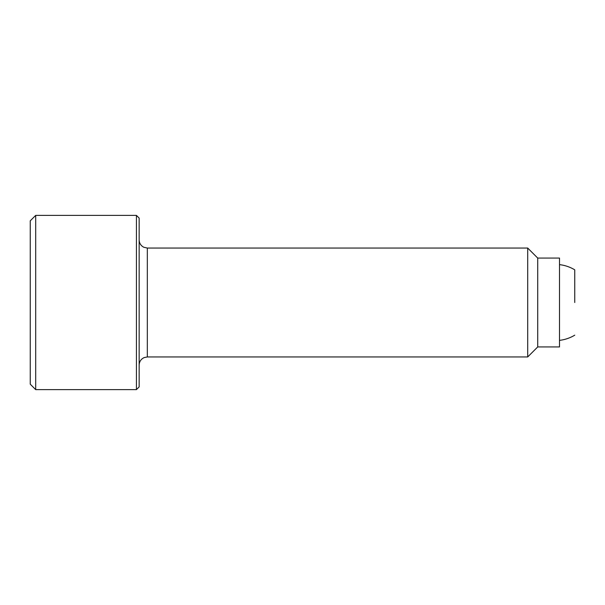 <?xml version="1.0" encoding="UTF-8"?>
<svg xmlns="http://www.w3.org/2000/svg" width="605" height="605" viewBox="0 0 605 605"><rect width="100%" height="100%" fill="white"/><g stroke="black" fill="none" stroke-linecap="round" stroke-linejoin="round"><path stroke-width="0.91" d="M35.695 215.38L30.25 220.825L30.25 384.175L35.695 389.62L136.428 389.62L139.15 386.897L139.15 218.102L136.428 215.38L35.695 215.38L35.695 389.62M147.317 248.05L147.317 356.95L527.704 356.95L537.724 346.93L559.504 346.93L559.504 258.07L537.724 258.07L527.704 248.05L147.317 248.05L143.778 247.248C140.829 245.675 139.286 243.225 139.15 239.882M574.75 302.5L574.75 269.83A38.115 38.115 0 0 0 559.504 264.635M537.724 346.93L537.724 258.07M527.704 356.95L527.704 248.05M136.428 389.62L136.428 215.38M147.317 356.95L144.134 357.593C140.965 359.105 139.309 361.616 139.15 365.118M559.504 340.365A38.115 38.115 0 0 0 574.75 335.17"/></g></svg>
